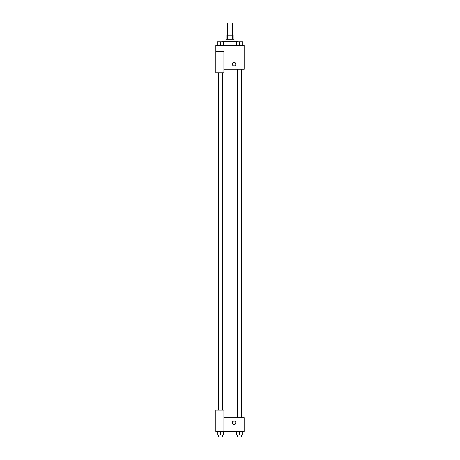 <?xml version="1.0" encoding="UTF-8"?>
<svg xmlns="http://www.w3.org/2000/svg" width="460" height="460" viewBox="0 0 460 460"><rect width="100%" height="100%" fill="white"/><g stroke="black" fill="none" stroke-linecap="round" stroke-linejoin="round"><path stroke-width="0.69" d="M232.541 35.19L232.541 23L227.458 23L227.458 35.19M227.723 39.255L227.723 35.19L226.952 35.19L226.952 39.255M227.723 35.19L233.047 35.19L233.047 39.255M232.277 39.255L232.277 35.19M225.935 41.285L225.935 39.255L234.065 39.255L234.065 41.285M237.619 41.797L237.619 41.285L222.381 41.285L222.381 41.797M215.774 51.445L215.774 72.783L223.905 72.783L223.905 51.445L215.774 51.445L215.774 45.35L244.225 45.35L244.225 69.224L223.905 69.224M232.288 64.147A1.777 1.777 0 0 1 234.951 62.606A1.777 1.777 0 0 1 234.951 65.688A1.777 1.777 0 0 1 232.288 64.147M223.905 417.697L244.225 417.697L244.225 431.411L215.774 431.411L215.774 410.078L223.905 410.078L223.905 431.411M232.288 422.774A1.777 1.777 0 0 1 234.951 421.239A1.777 1.777 0 0 1 234.951 424.315A1.777 1.777 0 0 1 232.288 422.774M236.624 431.411L236.624 434.97L242.719 434.97L242.719 431.411L242.719 434.97M239.671 434.97L239.671 431.411M241.701 434.97L241.701 437L237.642 437L237.642 434.97M217.281 431.411L217.281 434.97L223.376 434.97L223.376 431.411L223.376 434.97M220.328 434.97L220.328 431.411M222.358 434.97L222.358 437L218.299 437L218.299 434.97M236.624 45.35L236.624 41.797L242.719 41.797L242.719 45.35L242.719 41.797M239.671 45.35L239.671 41.797M241.701 41.797L237.642 41.797M217.281 45.35L217.281 41.797L223.376 41.797L223.376 45.35L223.376 41.797M220.328 45.35L220.328 41.797M222.358 41.797L218.299 41.797M237.642 69.224L237.642 417.697M241.701 69.224L241.701 417.697M222.358 410.078L222.358 72.783M218.299 410.078L218.299 72.783"/></g></svg>
